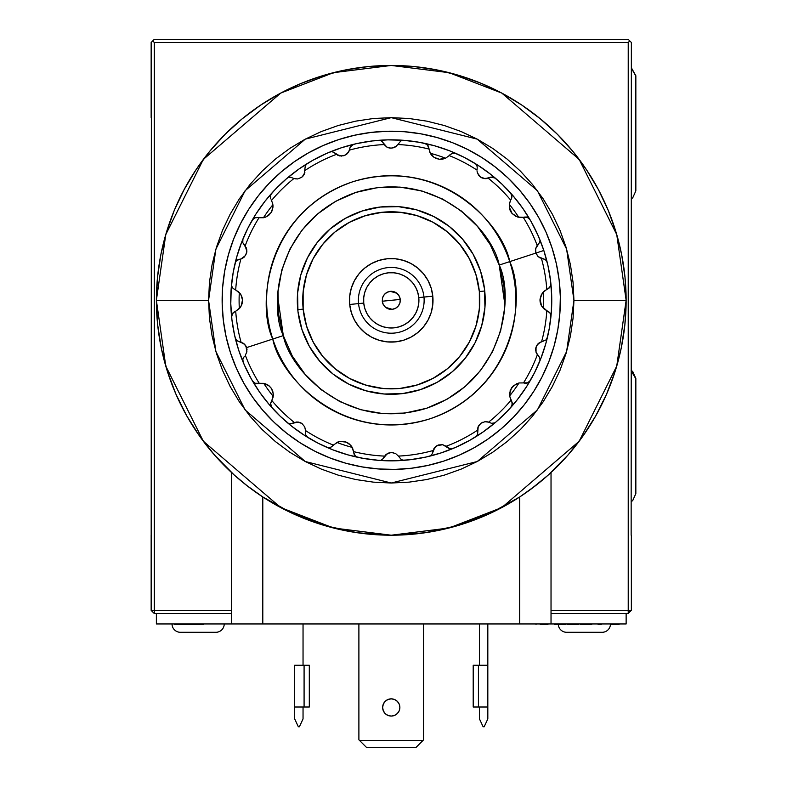 <?xml version="1.0" encoding="UTF-8"?>
<svg xmlns="http://www.w3.org/2000/svg" width="787" height="787" viewBox="0 0 787 787"><rect width="100%" height="100%" fill="white"/><g stroke="black" fill="none" stroke-linecap="round" stroke-linejoin="round"><path stroke-width="1.18" d="M631.361 535.209L631.361 610.378L628.223 610.378L628.223 613.506L551.028 613.506L628.223 613.506L631.361 610.378L631.361 535.209M151.153 535.209L151.153 610.378L154.282 613.506L231.486 613.506L154.282 613.506L154.282 610.378L231.486 610.378L151.153 610.378L151.36 117.647L151.36 535.209M551.028 610.378L628.223 610.378L628.223 42.478L154.282 42.478L154.282 610.378L154.282 42.478L628.223 42.478L629.787 40.914L628.223 39.35L154.282 39.35L152.717 40.914L154.282 42.478L152.717 40.914L154.282 39.35L628.223 39.35L631.361 42.478L631.144 535.209L631.361 42.478L629.787 40.914L628.223 42.478L628.223 610.378L629.787 611.942L628.223 610.378L551.028 610.378M631.144 527.683L631.144 535.209M151.153 117.647L151.153 42.478L152.717 40.914L151.153 42.478L151.153 117.647M635.847 378.636L631.144 370.785L635.847 378.813L635.847 493.616L632.718 500.562L631.144 501.693M635.847 75.906L631.361 68.164L635.847 76.073L635.847 190.877L632.718 197.832L631.144 198.954M399.885 297.634L398.32 294.692M398.153 294.486L397.071 293.413M396.914 293.276L390.303 291.338M386.938 292.39L385.6 293.276M385.414 293.433L384.4 294.436M302.828 296.05L303.674 287.403M305.366 278.883L307.884 270.561M320.112 247.639L325.621 240.92M345.69 224.423L353.343 220.33M361.371 216.996L369.683 214.467M395.536 211.91L404.184 212.746M412.703 214.438L421.025 216.956M443.947 229.184L450.666 234.693M467.153 254.762L471.256 262.425M474.591 270.453L477.119 278.755M479.677 304.608L478.84 313.256M477.148 321.785L474.63 330.097M462.402 353.019L456.893 359.738M436.824 376.235L429.161 380.337M421.134 383.663L412.831 386.191M386.968 388.758L378.331 387.912M369.801 386.22L361.489 383.702M338.567 371.474L331.848 365.965M315.351 345.896L311.249 338.233M307.924 330.215L305.395 321.903M349.546 298.312L349.546 302.405M349.959 306.487L350.756 310.501M351.946 314.426L353.52 318.204M355.458 321.824L357.731 325.228M360.338 328.395L363.23 331.288M366.408 333.895L369.811 336.157M373.432 338.095L377.209 339.65M381.144 340.84L385.148 341.637M389.24 342.04L393.323 342.04M397.415 341.627L401.429 340.83M405.354 339.63L409.132 338.066M412.752 336.128L416.146 333.855M419.323 331.248L420.77 329.871M420.779 329.861L422.216 328.356M424.813 325.179L427.085 321.775M429.023 318.155L430.578 314.377M431.768 310.442L432.565 306.438M432.968 302.346L432.958 298.253M432.555 294.171L431.758 290.157M430.558 286.232L428.994 282.454M427.056 278.834L424.783 275.44M422.176 272.263L419.284 269.37M416.107 266.773L412.703 264.501M409.073 262.563L405.305 261.009M401.37 259.818L397.356 259.021M393.274 258.618L389.181 258.628M385.099 259.031L381.085 259.828M377.16 261.028L373.382 262.592M369.762 264.53L366.358 266.803M363.191 269.41L361.745 270.787M361.725 270.807L360.298 272.302M357.692 275.48L355.429 278.883M353.491 282.503L351.927 286.281M350.746 290.216L349.949 294.23M363.624 298.981L363.889 296.286M364.42 293.62L365.198 291.033M369.024 283.861L370.746 281.766M377.022 276.611L379.413 275.332M381.921 274.289L384.518 273.502M392.595 272.695L395.3 272.961M397.966 273.492L400.553 274.279M407.725 278.106L409.82 279.818M414.975 286.094L416.254 288.485M417.297 290.993L418.084 293.59M418.891 301.677L418.625 304.372M418.094 307.038L417.307 309.635M413.48 316.797L411.768 318.892M405.492 324.047L403.101 325.326M400.593 326.369L397.996 327.156M389.909 327.963L387.214 327.697M384.548 327.166L381.951 326.379M374.789 322.562L372.694 320.84M367.539 314.564L366.26 312.173M365.217 309.665L364.43 307.068M382.315 301.667L382.482 302.523M382.748 303.388L383.082 304.195M384.568 306.409L385.187 307.028M385.876 307.599L386.604 308.081M387.401 308.504L388.207 308.838M389.073 309.104L389.929 309.271M390.824 309.36L391.7 309.36M392.595 309.271L393.451 309.104M394.317 308.838L395.123 308.504M395.91 308.081L396.638 307.589M397.337 307.019L397.956 306.399M398.527 305.71L399.009 304.982M399.432 304.185L399.766 303.379M400.032 302.513L400.199 301.657M400.199 298.991L400.022 298.135M399.766 297.27L399.432 296.463M398.999 295.676L398.517 294.948M397.947 294.249L397.327 293.63M396.628 293.059L395.9 292.577M395.113 292.154L394.297 291.82M393.441 291.554L392.585 291.387M391.69 291.298L390.814 291.298M389.919 291.387L389.063 291.564M388.198 291.82L387.391 292.154M386.594 292.577L385.866 293.069M385.177 293.64L384.558 294.259M383.987 294.958L383.505 295.686M383.082 296.473L382.748 297.289M382.482 298.145L382.315 299.001M382.63 303.034L384.184 305.966M384.351 306.173L385.433 307.245M385.6 307.383L392.211 309.321M395.576 308.278L396.914 307.383M397.091 307.235L398.114 306.222M399.216 710.759L397.346 713.553L399.216 710.759L399.865 707.464A8.608 8.608 0 0 1 391.257 716.072A8.608 8.608 0 0 1 382.639 707.464L383.299 704.158L382.639 707.464L383.299 704.158L385.168 701.365L383.299 704.158L382.639 707.464A8.608 8.608 0 0 1 391.257 698.846A8.608 8.608 0 0 1 399.865 707.464L399.216 704.158L399.865 707.464A8.608 8.608 0 0 0 399.216 704.168L397.346 701.365L394.553 699.505L397.346 701.365L399.216 704.158A8.608 8.608 0 0 0 394.553 699.505L391.257 698.846L394.553 699.505A8.608 8.608 0 0 0 391.257 698.846L387.961 699.505L391.257 698.846A8.608 8.608 0 0 0 387.961 699.505L385.168 701.365L387.961 699.505A8.608 8.608 0 0 0 382.639 707.454L383.299 710.759L385.168 713.553L383.299 710.759L385.168 713.553L387.961 715.413L391.257 716.072L394.553 715.413L397.346 713.553L394.553 715.413L391.257 716.072M504.762 303.821L499.204 265.062C513.862 295.214 505.943 380.701 426.524 408.276C346.152 432.909 289.282 368.591 283.31 335.606L246.626 347.588L246.892 351.75L245.328 355.242A155.915 155.915 0 0 0 259.287 383.367L265.249 383.731L268.347 385.296L271.043 387.952L272.755 391.336L273.305 394.769L271.84 400.573A155.915 155.915 0 0 0 294.338 422.462L297.978 422.029L302.011 423.554L304.746 426.898L305.484 430.528A155.915 155.915 0 0 0 333.295 445.078L338.341 441.871L341.765 441.32L345.503 441.881L348.877 443.612L351.346 446.062L353.57 451.62A155.915 155.915 0 0 0 384.636 456.106L387.332 453.607L391.483 452.486L395.664 453.578L398.389 456.086A155.915 155.915 0 0 0 433.096 450.528L436.332 446.042M277.742 296.837L283.31 335.606L278.5 313.865L278.027 291.603L281.903 269.685L289.98 248.938L301.952 230.168L317.358 214.094L335.596 201.334L355.98 192.382L377.721 187.572L399.973 187.099L421.901 190.975L442.648 199.062L461.418 211.034L477.493 226.43L490.222 244.629M297.348 297.447L297.437 295.273M298.381 286.104L300.231 277.073M302.946 268.259L306.517 259.759M310.895 251.653L316.059 244.009M321.942 236.907L328.494 230.414M335.646 224.6L343.339 219.514M351.484 215.205L360.023 211.723M368.857 209.086L377.908 207.325M387.086 206.469L396.304 206.509M405.482 207.463L414.513 209.303M423.327 212.018L431.827 215.589M439.933 219.976L447.577 225.131M454.679 231.014L461.162 237.566M466.986 244.718L472.072 252.411M476.381 260.556L479.863 269.095M482.5 277.929L484.251 286.98M485.117 296.158L485.077 305.386M484.123 314.554L482.283 323.585M479.568 332.399L475.997 340.899M471.61 349.015L466.455 356.649M460.572 363.751L454.02 370.244M446.868 376.058L439.176 381.144M431.03 385.453L422.491 388.935M413.657 391.572L404.607 393.333M395.428 394.189L386.201 394.149M377.032 393.205L368.001 391.355M359.187 388.64L350.687 385.069M342.571 380.692L334.937 375.527M327.835 369.644L321.342 363.092M315.528 355.94L310.442 348.248M306.133 340.102L302.651 331.563M300.014 322.729L298.253 313.679M297.397 304.5L297.348 297.466M446.888 399.334L426.524 408.276L404.793 413.086L382.531 413.559L360.613 409.683L339.866 401.606L321.096 389.634L305.022 374.228L292.292 356.029M540.059 299.021A11.746 11.746 0 0 0 541.535 305.848L540.059 299.021L541.338 294.643L543.787 291.436L546.788 289.419A155.915 155.915 0 0 0 541.456 258.49L544.515 259.267L538.229 256.68L535.878 253.07L543.817 250.482A160.499 160.499 0 0 1 252.588 381.154L254.899 383.259L263.832 383.367L269.42 386.151L271.456 388.562L273.227 393.52L273.059 397.287L271.84 400.573A155.915 155.915 0 0 0 294.338 422.462L291.397 423.632L297.978 422.029L302.011 423.554L304.746 426.898L305.484 430.528A155.915 155.915 0 0 0 333.295 445.078L331.288 446.967L336.974 442.402L340.171 441.448L346.191 442.127L350.54 445.098L352.625 448.246L353.57 451.62A155.915 155.915 0 0 0 384.636 456.106L382.944 458.782L387.332 453.607L391.483 452.486L395.664 453.578L398.389 456.086A155.915 155.915 0 0 0 433.096 450.528L432.319 453.587L434.886 447.321L438.497 444.96L442.678 444.694L446.17 446.259A155.915 155.915 0 0 0 477.463 430.243L478.191 426.613L480.916 423.258L484.93 421.714L488.579 422.147A155.915 155.915 0 0 0 511.009 400.18L509.612 395.94A152.147 152.147 0 0 0 519.036 382.925L519.007 382.935A152.147 152.147 0 0 1 509.612 395.94A11.746 11.746 0 0 1 509.592 393.126L509.769 396.894L510.173 390.578L513.38 385.748L518.958 382.944L523.493 382.925A155.915 155.915 0 0 0 537.364 354.76L539.38 357.2L536.045 352.271L536.026 347.156L537.777 344.086L541.594 341.676A155.915 155.915 0 0 0 546.827 310.717L541.712 306.153L540.59 303.713L540.059 299.021L542.459 292.882L546.788 289.419A155.915 155.915 0 0 0 541.456 258.49L538.121 256.592L535.878 253.07L499.204 265.062L504.014 286.793L504.487 309.055L500.611 330.973L492.524 351.72L480.582 370.461L465.156 386.565L446.908 399.324M509.592 393.126L511.343 388.158L513.38 385.748L518.958 382.944L523.493 382.925A155.915 155.915 0 0 0 537.364 354.76L536.045 352.271L535.662 348.946L536.754 345.493L538.987 342.984L545.962 339.964L547.418 337.407A160.499 160.499 0 0 0 550.949 316.453L550.949 316.453A160.499 160.499 0 0 0 539.479 238.766M242.524 240.802L242.917 239.032L242.78 242.642L244.196 244.855L242.78 242.642L242.917 239.032L242.78 242.642L245.15 245.898L246.872 251.368L245.495 255.588L240.92 258.982A155.915 155.915 0 0 0 235.687 289.941L233.09 288.445L238.618 291.869L240.97 294.81L242.475 299.867L241.284 305.809L239.386 308.553L235.716 311.239A155.915 155.915 0 0 0 241.058 342.168L236.848 340.623L244.265 343.968L246.626 347.588L247.029 349.723L246.626 347.588L272.784 339.04A124.641 124.641 0 0 1 352.546 181.856A124.641 124.641 0 0 1 509.73 261.618A124.641 124.641 0 0 1 429.968 418.802A124.641 124.641 0 0 1 272.784 339.04C279.346 375.251 341.755 445.835 429.968 418.802C517.128 388.532 525.814 294.722 509.73 261.618C503.168 225.407 440.759 154.823 352.546 181.856C265.386 212.126 256.7 305.946 272.784 339.04L283.31 335.606C268.652 305.445 276.562 219.957 355.98 192.382C436.362 167.749 493.223 232.067 499.204 265.062L535.878 253.07L537.855 256.326L539.744 257.772L537.855 256.326L535.878 253.07L535.652 248.751L539.193 242.976L537.177 245.416A155.915 155.915 0 0 0 523.227 217.291L519.607 217.438L515.741 216.307L512.121 213.523L509.789 209.421A11.746 11.746 0 0 0 512.121 213.523L509.287 207.138A11.746 11.746 0 0 0 509.789 209.421L509.297 204.335A152.147 152.147 0 0 1 518.761 217.31M243.124 362.118A160.499 160.499 0 0 1 238.687 350.185A160.499 160.499 0 0 0 252.588 381.154A160.499 160.499 0 0 1 243.124 362.118L242.849 358.99L244.383 356.295L242.849 358.99L243.124 362.118A160.499 160.499 0 0 0 378.793 460.346L378.793 460.346A160.499 160.499 0 0 0 404.006 460.326M430.145 455.86L428.856 456.371A160.499 160.499 0 0 1 404.243 460.306L401.37 459.706L398.389 456.086L401.37 459.706L404.243 460.306A160.499 160.499 0 0 0 510.97 407.243A160.499 160.499 0 0 0 510.97 407.233A160.499 160.499 0 0 0 539.587 361.627L539.587 361.627A160.499 160.499 0 0 0 547.418 337.407L545.962 339.964L541.594 341.676A155.915 155.915 0 0 0 546.827 310.717L543.896 308.789L541.535 305.848M552.002 247.807A169.116 169.116 0 0 1 443.779 461.084A169.116 169.116 0 0 1 230.502 352.851A169.116 169.116 0 0 1 338.725 139.574A169.116 169.116 0 0 1 552.002 247.807L546.08 232.303L538.672 217.448L529.838 203.4L519.666 190.287L508.264 178.226L495.731 167.346L482.195 157.744L467.783 149.52L452.633 142.742L436.893 137.489L420.711 133.8L404.243 131.714L387.657 131.252L371.1 132.423L354.74 135.207L338.725 139.574L323.231 145.497L308.376 152.914L294.328 161.748L281.215 171.92L269.154 183.322L258.274 195.855L248.672 209.391L240.448 223.803L233.67 238.953L228.417 254.693L224.728 270.876L222.642 287.344L222.18 303.93L223.351 320.486L226.135 336.846L230.502 352.851L236.425 368.355L243.842 383.21L252.676 397.258L262.838 410.371L274.25 422.432L286.773 433.312L300.319 442.914L314.731 451.138L329.881 457.916L345.621 463.169L361.804 466.858L378.272 468.944L394.858 469.406L411.414 468.235L427.774 465.451L443.779 461.084L459.283 455.161L474.138 447.744L488.186 438.91L501.299 428.748L513.36 417.336L524.24 404.803L533.842 391.267L542.066 376.855L548.844 361.705L554.097 345.965L557.786 329.783L559.872 313.315L560.334 296.729L559.163 280.172L556.379 263.812L552.002 247.807M270.659 403.121L271.84 400.573L270.59 403.593L271.407 401.301L270.62 403.308L270.817 405.767L270.59 403.593L271.899 407.636A160.499 160.499 0 0 0 287.117 422.462L288.357 423.249L287.117 422.462M270.807 194.487L271.545 193.425L270.285 196.042L270.472 198.521L270.807 194.487M231.801 286.35L231.565 284.205L231.801 286.35L233.09 288.445L231.791 286.32M232.932 312.951L234.949 311.563L232.549 313.433L231.624 316.984A160.499 160.499 0 0 0 235.215 337.928L236.848 340.623L235.215 337.928A160.499 160.499 0 0 0 238.687 350.185L234.536 334.987L231.899 319.463L230.788 303.743L231.23 288.003L233.208 272.381L236.71 257.024L241.698 242.081L248.121 227.699L255.932 214.025L265.042 201.177L275.371 189.283L286.812 178.452L299.267 168.802L312.596 160.42L326.694 153.386L341.401 147.769L356.6 143.618L372.123 140.971L387.834 139.86L403.583 140.302L419.205 142.28L434.562 145.782L449.505 150.77L463.887 157.203L477.561 165.004L490.409 174.124L502.303 184.443L513.134 195.894L522.784 208.339L531.166 221.668L538.2 235.766L543.817 250.482L535.878 253.07L535.652 248.751L537.177 245.416A155.915 155.915 0 0 0 523.227 217.291L517.689 217.055L512.121 213.523M305.484 434.552L305.326 431.935L305.484 434.552L307.737 437.385L305.484 434.552L307.737 437.385L305.484 434.552L305.484 430.528L305.336 433.962M357.76 457.296L355.203 455.929L353.894 453.814L355.203 455.929L357.76 457.296L355.449 456.155L353.638 452.456L354.327 454.807L356.57 456.893M511.078 407.125L511.973 405.561L512.071 402.236L511.973 405.561L510.97 407.243L512.258 404.38L512.18 402.659L509.612 395.94M428.177 145.861L430.322 153.278A11.746 11.746 0 0 0 431.965 155.56L429.889 152.422L433.942 157.272L431.965 155.56M436.313 158.531L433.942 157.272L439.382 159.279L436.313 158.531M442.343 159.22L439.382 159.279L445.54 158.256L442.343 159.22M449.21 155.59L445.54 158.256L449.21 155.59A155.915 155.915 0 0 1 477.03 170.13L477.227 166.972L477.03 170.13A155.915 155.915 0 0 0 449.21 155.59L449.761 154.95L449.21 155.59M483.887 178.541L488.511 178.069M480.493 177.095L483.503 178.462M511.924 197.065L511.107 199.367L511.953 196.445L510.615 193.022A160.499 160.499 0 0 0 495.397 178.196L492.711 176.996L485.294 178.679L482.008 177.97L479.096 175.826L477.443 172.914L480.375 177.006M511.629 194.704L511.953 196.445L511.107 199.367L511.914 195.874L510.615 193.022A160.499 160.499 0 0 1 539.39 238.54L539.754 239.956L539.39 238.54A160.499 160.499 0 0 0 529.926 219.514L527.605 217.399L523.227 217.291L527.083 217.192L529.926 219.514A160.499 160.499 0 0 0 510.615 193.022L511.491 194.369M549.621 312.419L547.604 311.052L550.31 313.383L550.949 316.453L550.005 312.901L546.827 310.717L550.005 312.901L550.959 316.295M535.485 250.935L535.878 253.07M536.527 246.42L535.622 248.908L536.527 246.42M511.953 196.445L511.924 195.933M539.705 241.461L539.193 242.976L539.705 241.461M546.749 261.363L545.834 260.182L546.749 261.363M544.515 259.267L545.834 260.182L544.515 259.267M550.723 285.632L550.89 283.674L550.723 285.632L548.854 288.376L550.811 285.278M550.91 283.832L550.89 283.674A160.499 160.499 0 0 0 547.29 262.73M543.178 292.046A152.147 152.147 0 0 1 543.207 308.111M548.854 288.376L547.565 289.095L550.27 286.743L550.89 283.674M546.788 289.419L547.565 289.095L546.788 289.419M529.926 219.514L527.083 217.192L524.044 217.104L526.483 217.025M509.297 204.335L510.674 200.085A155.915 155.915 0 0 0 488.176 178.196A155.915 155.915 0 0 1 510.674 200.085L509.455 203.38L509.287 207.138M474.777 163.273A160.499 160.499 0 0 0 455.939 153.435A160.499 160.499 0 0 1 474.777 163.273L475.909 164.208L474.777 163.273A160.499 160.499 0 0 1 495.397 178.196L491.108 177.026L485.294 178.679L480.444 177.055L483.985 178.56L486.366 178.619M476.755 165.447L477.227 166.972L476.755 165.447M478.899 175.599L480.483 177.085L477.443 172.914L478.899 175.599M477.089 171.33L477.443 172.914L477.089 171.33M510.615 193.022A160.499 160.499 0 0 0 474.984 163.401M426.554 144.119L427.843 145.339L428.876 148.202L427.843 145.339L424.744 143.362A160.499 160.499 0 0 1 455.939 153.435L452.269 153.239L449.761 154.95L452.83 153.091L455.939 153.435L452.83 153.091L449.761 154.95L452.269 153.239L455.939 153.435A160.499 160.499 0 0 0 424.744 143.362L426.249 143.932M424.901 143.391L424.744 143.362A160.499 160.499 0 0 0 403.711 140.312L400.839 140.912L397.878 144.552A155.915 155.915 0 0 1 428.945 149.038L427.479 144.906L424.744 143.362A160.499 160.499 0 0 0 378.508 140.332M429.436 151.252L430.322 153.278A152.147 152.147 0 0 1 445.619 158.217M452.771 153.101L452.269 153.239M402.324 140.391L403.711 140.312L400.839 140.912L397.878 144.552A155.915 155.915 0 0 1 428.945 149.038L428.876 148.202M394.7 147.307L396.658 145.959L392.703 148.005L394.7 147.307M388.847 147.897L391.001 148.182L388.847 147.897M343.998 155.708L347.52 153.455L348.995 151.252L350.195 147.071L349.408 150.13A155.915 155.915 0 0 1 384.125 144.582L386.85 147.08L391.031 148.182L395.182 147.051L397.878 144.552L395.182 147.051L391.031 148.182L386.85 147.08L382.423 141.906L384.125 144.582A155.915 155.915 0 0 0 349.408 150.13L347.608 153.357L343.988 155.708L339.679 155.934L333.895 152.393L336.334 154.409A155.915 155.915 0 0 0 305.051 170.415A155.915 155.915 0 0 1 336.334 154.409L341.597 156.111M381.144 140.952L382.423 141.906L381.144 140.952M352.36 144.798L353.658 144.296A160.499 160.499 0 0 1 378.262 140.352L379.728 140.44L378.262 140.352A160.499 160.499 0 0 1 403.711 140.312L403.711 140.312M435.26 446.927L433.814 448.816L436.952 445.649L435.26 446.927M438.516 444.96L436.952 445.649L442.806 444.714L448.61 448.265L453.046 448.462A160.499 160.499 0 0 0 495.8 422.117L494.561 422.904L495.8 422.117M535.721 350.894L535.672 348.848M540.472 342.099L536.97 345.139L535.681 348.779M539.961 360.21L539.902 358.705L539.961 360.21M539.38 357.2L539.902 358.705L539.38 357.2M516.921 383.544L511.747 387.568L509.543 393.736M525.785 383.299L527.349 383.023L523.493 382.925L527.89 382.797L530.192 380.692L527.89 382.797L524.319 383.112L526.159 383.269M527.349 383.023L530.192 380.692L527.841 382.826M512.268 404.311L512.298 403.82M453.046 448.462L450.125 448.787L446.17 446.259A155.915 155.915 0 0 0 477.463 430.243L477.67 433.401L478.191 426.613L480.916 423.258L484.93 421.714L488.579 422.147A155.915 155.915 0 0 0 511.009 400.18L512.268 403.2M488.579 422.147L491.521 423.298L494.561 422.904L491.521 423.298L488.579 422.147M478.407 426.151L477.62 428.403L479.617 424.419L478.407 426.151M480.896 423.278L482.805 422.235L480.896 423.278M487.419 421.832L484.772 421.734L487.419 421.832M476.361 436.175L477.197 434.936L476.361 436.175M477.67 433.401L477.197 434.936L477.67 433.401M430.214 455.83L431.404 454.906L430.214 455.83M432.319 453.587L431.404 454.906L432.319 453.587M387.804 453.351L385.846 454.699L389.811 452.663L387.804 453.351M391.513 452.486L393.667 452.761L391.513 452.486M380.18 460.267L378.793 460.346M381.665 459.746L382.944 458.782L381.665 459.746M353.57 451.62L353.638 452.456L353.57 451.62M337.928 442.009L336.895 442.442A152.147 152.147 0 0 0 352.192 447.38L351.592 446.416M351.218 445.895L349.054 443.73M348.1 443.081L347.421 442.688M343.496 441.418L342.748 441.35M341.558 441.32L338.548 441.812M352.192 447.38A152.147 152.147 0 0 1 336.895 442.442M328.081 447.626L329.674 447.567L328.081 447.626M331.288 446.967L329.674 447.567L331.288 446.967M329.733 447.557L330.235 447.429M298.519 422.098L296.138 422.039L300.545 422.717L298.519 422.098M302.031 423.573L300.545 422.717L302.031 423.573M289.803 423.662L291.397 423.632L289.803 423.662M264.835 383.603L263.743 383.348A152.147 152.147 0 0 0 273.217 396.333L273.305 395.202M273.305 394.562L272.823 391.542M272.44 390.45L272.115 389.732M269.685 386.407L269.124 385.896M268.18 385.187L265.455 383.81M273.217 396.333A152.147 152.147 0 0 1 263.743 383.348M271.899 407.636L270.6 404.793M252.588 381.154L255.431 383.466L258.47 383.554L255.431 383.466L252.666 381.282M244.659 344.342L242.77 342.896L245.938 346.024L244.659 344.342M244.196 244.855L246.695 249.263L246.469 253.581L244.118 257.192L240.92 258.982A155.915 155.915 0 0 0 235.687 289.941L240.301 293.758L241.884 296.847L242.494 300.575L241.884 304.333L240.31 307.422L235.716 311.239A155.915 155.915 0 0 0 241.058 342.168L244.265 343.968L246.626 347.588L245.938 346.024L246.862 351.887L245.328 355.242A155.915 155.915 0 0 0 259.287 383.367L256.031 383.633M240.045 293.413L239.307 292.548A152.147 152.147 0 0 0 239.327 308.622L240.055 307.766M240.438 307.245L241.825 304.52M242.16 303.388L242.317 302.651M242.317 298.519L242.15 297.752M241.816 296.65L240.419 293.925M231.604 316.827L231.703 315.38M231.781 315.036L232.283 313.846M232.549 313.433L233.365 312.518M239.327 308.622A152.147 152.147 0 0 1 239.307 292.548M233.66 312.282L234.949 311.563L232.244 313.915L231.624 316.984A160.499 160.499 0 0 1 231.565 284.205A160.499 160.499 0 0 0 238.687 350.185A160.499 160.499 0 0 1 231.624 316.984M237.861 259.779L239.543 259.277L236.553 260.704L237.861 259.779M235.628 261.884L236.553 260.704L235.628 261.884M246.784 249.764L246.105 247.482L246.833 251.879L246.784 249.764M246.469 253.552L246.833 251.879L246.469 253.552M242.042 258.559L244.236 257.074L242.042 258.559M252.391 219.848L254.624 217.861L258.195 217.546L255.155 217.645L252.322 219.966A160.499 160.499 0 0 0 231.565 284.205L231.565 285.288M242.78 242.642L242.524 240.911M272.991 205.85L272.902 204.718A152.147 152.147 0 0 0 263.478 217.733L264.56 217.468M265.18 217.271L267.895 215.884M268.839 215.166L269.4 214.664M271.82 211.319L272.145 210.601M272.518 209.519L272.991 206.489M255.155 217.645L258.195 217.546L254.624 217.861L252.322 219.966A160.499 160.499 0 0 1 286.714 178.541L287.944 177.754L286.714 178.541A160.499 160.499 0 0 1 329.468 152.196L330.884 151.832L329.468 152.196A160.499 160.499 0 0 1 353.658 144.296L350.195 147.071L353.658 144.296A160.499 160.499 0 0 0 307.284 163.548L305.307 165.723L304.894 169.008L305.307 165.723L307.284 163.548A160.499 160.499 0 0 0 252.322 219.966L254.673 217.832M271.072 199.76L271.505 200.478A155.915 155.915 0 0 1 293.935 178.521L290.993 177.36L293.935 178.521A155.915 155.915 0 0 0 271.505 200.478L272.735 203.764L272.922 207.532L271.161 212.5L266.704 216.602L263.556 217.724L259.012 217.733A155.915 155.915 0 0 0 245.15 245.898A155.915 155.915 0 0 1 259.012 217.733L264.973 217.34L268.062 215.766L270.748 213.11L272.459 209.716L272.991 206.283L272.597 203.174L271.072 199.76M263.478 217.733A152.147 152.147 0 0 1 272.902 204.718M332.38 151.871L333.895 152.393L332.38 151.871M347.244 153.731L348.69 151.842L345.562 155.009L347.244 153.731M337.348 155.059L339.836 155.964L337.348 155.059M289.39 177.331L290.993 177.36L289.39 177.331M304.097 174.507L304.894 172.264L302.887 176.239L304.097 174.507M301.618 177.39L302.887 176.239L301.618 177.39M295.095 178.836L297.742 178.924L295.095 178.836M304.894 169.008L304.323 174.045L301.598 177.4L297.575 178.944L293.935 178.521L297.575 178.944L301.598 177.4L304.323 174.045L304.894 169.008M270.817 194.458L270.472 198.521M240.92 258.982L239.543 259.277L240.92 258.982M235.716 311.239L234.949 311.563L235.716 311.239M240.92 294.712A11.746 11.746 0 0 0 240.547 294.122M539.39 238.54A160.499 160.499 0 0 1 543.817 250.482L547.968 265.672L550.615 281.205L551.726 296.915L551.284 312.655L549.306 328.287L545.804 343.644L540.817 358.577L534.383 372.959L526.582 386.643L517.462 399.491L507.143 411.385L495.692 422.206L483.248 431.856L469.918 440.238L455.821 447.272L441.104 452.899L425.915 457.05L410.381 459.687L394.671 460.798L378.931 460.356L363.299 458.378L347.943 454.876L333.009 449.889L318.627 443.465L304.943 435.654L292.095 426.544L280.202 416.215L269.38 404.774L259.73 392.32L251.348 378.99L244.314 364.893L238.687 350.185M231.565 284.205A160.499 160.499 0 0 1 252.322 219.966M378.262 140.352A160.499 160.499 0 0 0 353.658 144.296A160.499 160.499 0 0 1 378.262 140.352M292.262 355.98L283.31 335.606M490.252 244.678L499.204 265.062M301.952 329.507L309.36 346.369L319.916 361.469L333.216 374.209L348.739 384.115L365.906 390.795L384.036 394.002L402.452 393.618L420.435 389.634L437.297 382.226L452.387 371.671L465.137 358.37L475.043 342.847L481.723 325.68L484.93 307.55L484.536 289.134L480.562 271.151L473.154 254.29L462.599 239.199L449.298 226.449L433.775 216.543L416.608 209.863L398.468 206.656L380.062 207.05L362.079 211.024L345.208 218.432L330.117 228.987L317.377 242.288L307.471 257.811L300.791 274.978L297.584 293.118L297.968 311.524L301.952 329.507M537.669 344.214L536.045 347.097M535.996 347.244L535.721 348.493M541.928 341.578L537.924 343.929M375.596 534.688L376.786 534.767M385.246 535.13L380.18 534.953M247.994 486.464L234.398 475.161L246.39 485.215L262.799 496.971L292.489 513.439L324.244 525.45L357.396 532.76L391.247 535.209L425.118 532.76L458.27 525.45L490.016 513.439L519.705 496.971L536.104 485.235L548.086 475.181L530.93 489.17M402.324 534.953L403.633 534.885M406.918 534.688L405.718 534.767L406.918 534.688M234.398 475.161L214.654 455.191L199.691 436.244L186.745 415.851L175.973 394.248L167.464 371.651L161.325 348.297L157.616 324.441L156.377 300.329L208.565 300.329L215.874 249.174L245.111 190.72L305.287 139.132L391.257 117.647L477.227 139.132L537.403 190.72L566.63 249.174L573.939 300.329L573.064 282.425L570.427 264.688L566.079 247.295L560.039 230.424L552.366 214.212L543.158 198.836L532.474 184.433L520.433 171.153L507.153 159.112L492.751 148.428L477.375 139.21L461.162 131.547L444.291 125.507L426.898 121.159L409.161 118.522L391.257 117.647L373.353 118.522L355.616 121.159L338.223 125.507L321.342 131.547L305.14 139.21L289.764 148.428L275.361 159.112L262.081 171.153L250.04 184.433L239.356 198.836L230.138 214.212L222.475 230.424L216.435 247.295L212.077 264.688L209.45 282.425L208.565 300.329L209.45 318.233L212.077 335.97L216.435 353.363L222.475 370.244L230.138 386.447L239.356 401.823L250.04 416.225L262.081 429.505L275.361 441.546L289.764 452.23L305.14 461.448L321.342 469.111L338.223 475.151L355.616 479.509L373.353 482.136L391.257 483.011L409.161 482.136L426.898 479.509L444.291 475.151L461.162 469.111L477.375 461.448L492.751 452.23L507.153 441.546L520.433 429.505L532.474 416.225L543.158 401.823L552.366 386.447L560.039 370.244L566.079 353.363L570.427 335.97L573.064 318.233L573.939 300.329L626.137 300.329A234.88 234.88 0 0 1 391.257 535.209A234.88 234.88 0 0 1 156.377 300.329L165.772 366.093L203.351 441.261L280.723 507.576L333.442 527.988L391.257 535.209L449.072 527.988L501.791 507.576L579.163 441.261L616.742 366.093L626.137 300.329L573.939 300.329L566.63 351.484L537.403 409.938L477.227 461.526L391.257 483.011L305.287 461.526L245.111 409.938L215.874 351.484L208.565 300.329L156.377 300.329L157.508 277.309L160.882 254.506L166.49 232.145L174.252 210.444L184.109 189.608L195.963 169.835L209.686 151.32L225.171 134.243L242.248 118.768L260.763 105.035L280.536 93.181L301.372 83.324L323.073 75.562L345.434 69.964L368.237 66.58L391.257 65.449L414.277 66.58L437.08 69.964L459.441 75.562L481.142 83.324L501.978 93.181L521.751 105.035L540.266 118.768L557.344 134.243L572.818 151.32L586.551 169.835L598.405 189.608L608.262 210.444L616.024 232.145L621.622 254.506L625.006 277.309L626.137 300.329L624.898 324.441L621.189 348.297L615.05 371.651L606.541 394.248L595.759 415.851L582.823 436.244L567.86 455.191L548.086 475.181M358.892 623.943L358.892 739.819L359.452 740.37L423.062 740.37L415.792 747.65L366.722 747.65L359.452 740.37L366.722 747.65L415.792 747.65L423.613 739.819L423.613 623.943L423.613 739.819L423.062 740.37L359.452 740.37L358.892 739.819L358.892 623.943M399.865 707.464L399.216 704.158L399.865 707.464A8.608 8.608 0 0 1 391.257 716.072A8.608 8.608 0 0 1 382.639 707.464M394.553 699.505L391.257 698.846L387.961 699.505L391.257 698.846L394.553 699.505L397.346 701.365M385.168 713.553L387.961 715.413M397.346 713.553L394.553 715.413M383.299 704.158L385.168 701.365M519.705 496.971L519.705 623.943L551.028 623.943L551.028 472.505L551.028 623.943L262.799 623.943L262.799 496.971L262.799 623.943L231.486 623.943L519.705 623.943L519.705 496.971M528.225 491.137L525.45 493.105M231.486 472.505L231.486 623.943L156.377 623.943L156.377 613.506L156.377 623.943L231.486 623.943L231.486 472.505M254.27 491.127L251.545 489.14M626.137 300.329L616.742 234.565L579.163 159.397L501.791 93.082L449.072 72.679L391.257 65.449L333.442 72.679L280.723 93.082L203.351 159.397L165.772 234.565L156.377 300.329A234.88 234.88 0 0 1 391.257 65.449A234.88 234.88 0 0 1 626.137 300.329M487.822 623.943L487.822 665.251L478.427 665.251L478.427 707.011L473.203 707.011L473.203 665.251L478.427 665.251L478.427 707.011L487.822 707.011L487.822 623.943M479.47 665.251L479.47 623.943L479.47 665.251M483.12 726.775L484.162 726.775L483.12 726.775L479.47 718.934L483.12 726.775M487.822 665.251L487.822 718.934L487.822 707.011L473.203 707.011L473.203 665.251M487.822 718.934L484.162 726.775L487.822 718.934M479.47 718.934L479.47 707.011L479.47 718.934M303.044 623.943L303.044 665.251L303.044 623.943M294.692 665.251L294.692 707.011L304.087 707.011L304.087 665.251L294.692 665.251L294.692 707.011L304.087 707.011L304.087 665.251L309.311 665.251L309.311 707.011L309.311 665.251M298.342 726.775L299.394 726.775L298.342 726.775L294.692 718.934L298.342 726.775M309.311 707.011L304.087 707.011L309.311 707.011M303.044 707.011L303.044 718.934L299.394 726.775L303.044 718.934L303.044 707.011M294.692 718.934L294.692 707.011L294.692 718.934M391.257 300.329L382.256 301.224L400.249 299.434L391.257 300.329L400.249 299.434L399.914 302.946L398.252 306.054L395.527 308.297L392.152 309.33L388.64 308.986L385.532 307.323L383.289 304.599L382.256 301.224L382.6 297.722L384.263 294.604L386.988 292.361L390.352 291.338L393.864 291.672L396.982 293.335L399.225 296.06L400.249 299.434L382.256 301.224L391.257 300.329M423.977 297.063L418.782 297.584A27.663 27.663 0 0 1 394.002 327.854A27.663 27.663 0 0 1 363.732 303.084L358.538 303.595A32.887 32.887 0 0 1 387.991 267.61A32.887 32.887 0 0 1 423.977 297.063A32.887 32.887 0 0 0 387.991 267.61A32.887 32.887 0 0 0 358.538 303.595L349.703 304.48A41.76 41.76 0 0 1 387.106 258.775A41.76 41.76 0 0 1 432.801 296.178L423.977 297.063L432.801 296.178L432.82 304.362L431.227 312.4L428.108 319.965L423.573 326.772L417.789 332.576L410.991 337.131L403.436 340.269L395.408 341.883L387.224 341.892L379.186 340.309L371.621 337.18L364.814 332.645L359.01 326.861L354.455 320.063L351.317 312.508L349.703 304.48L349.694 296.296L351.277 288.268L354.406 280.693L358.941 273.886L364.715 268.092L371.523 263.527L379.078 260.389L387.106 258.775L395.29 258.766L403.318 260.359L410.893 263.478L417.7 268.013L423.495 273.797L428.059 280.595L431.197 288.15L432.801 296.178A41.76 41.76 0 0 1 395.408 341.883A41.76 41.76 0 0 1 349.703 304.48L358.538 303.595A32.887 32.887 0 0 0 394.523 333.049A32.887 32.887 0 0 0 423.977 297.063A32.887 32.887 0 0 1 394.523 333.049A32.887 32.887 0 0 1 358.538 303.595L363.732 303.084A27.663 27.663 0 0 1 388.503 272.804A27.663 27.663 0 0 1 418.782 297.584L423.977 297.063M484.743 290.993L479.342 291.534A88.528 88.528 0 0 1 400.052 388.424A88.528 88.528 0 0 1 303.162 309.134L297.771 309.665A93.948 93.948 0 0 0 400.593 393.815A93.948 93.948 0 0 0 484.743 290.993A93.948 93.948 0 0 1 400.593 393.815A93.948 93.948 0 0 1 297.771 309.665A93.948 93.948 0 0 1 381.911 206.843A93.948 93.948 0 0 1 484.743 290.993A93.948 93.948 0 0 0 381.911 206.843A93.948 93.948 0 0 0 297.771 309.665L303.162 309.134A88.528 88.528 0 0 1 382.452 212.244A88.528 88.528 0 0 1 479.342 291.534L484.743 290.993M479.342 291.534L475.938 274.515L469.268 258.49L459.608 244.068L447.321 231.821L432.88 222.2L416.835 215.579L399.806 212.215L382.452 212.244L365.443 215.648L349.418 222.318L334.996 231.978L322.749 244.265L313.118 258.707L306.507 274.752L303.143 291.78L303.162 309.134L306.576 326.143L313.236 342.168L322.896 356.59L335.193 368.837L349.635 378.458L365.68 385.079L382.698 388.444L400.052 388.424L417.071 385.01L433.096 378.35L447.508 368.69L459.765 356.393L469.386 341.952L476.007 325.907L479.372 308.888L479.342 291.534M418.782 297.584L417.72 292.262L415.634 287.255L412.614 282.749L408.778 278.923L404.262 275.912L399.245 273.846L393.933 272.794L388.503 272.804L383.19 273.866L378.183 275.952L373.677 278.972L369.851 282.808L366.84 287.324L364.774 292.341L363.722 297.653L363.732 303.084L364.794 308.396L366.88 313.403L369.9 317.909L373.736 321.735L378.252 324.746L383.259 326.812L388.581 327.864L394.002 327.854L399.324 326.792L404.331 324.706L408.837 321.686L412.663 317.85L415.674 313.334L417.74 308.327L418.792 303.005L418.782 297.584M612.148 623.943L612.148 624.465L616.339 624.465L616.339 623.943M612.148 624.465L611.647 624.465M616.339 624.465L610.299 624.465M556.586 623.943L556.586 624.465L563.049 624.465L554.658 624.465L556.153 624.465L556.153 623.943M565.322 623.943L565.302 624.465M564.928 624.465L561.367 624.465M556.153 624.465L556.783 624.465M561.249 624.465L563.718 624.465M561.829 624.465L561.829 623.943M626.137 613.506L626.137 623.943L551.028 623.943L626.137 623.943L626.137 613.506M203.42 623.943L203.42 624.465L174.675 624.465L185.525 624.465L185.525 623.943M192.825 623.943L192.825 624.465L203.4 624.465L203.4 623.943M185.525 624.465L192.166 624.465M202.593 624.465L203.42 624.465M194.192 623.943L194.192 624.465M578.406 624.465L567.073 624.465L567.073 623.943M567.279 624.465L578.602 624.465M572.906 624.465L568.598 624.465L572.906 624.465M572.956 623.943L572.956 624.465M578.652 624.465L578.652 623.943M540.226 623.943L540.226 624.465L547.959 624.465L547.959 623.943M547.959 624.465L540.226 624.465M536.045 624.465L536.045 623.943M616.437 624.465L619.044 624.465L616.467 624.465L616.467 623.943M601.248 624.465L598.1 624.465L601.248 624.465M591.765 624.465L580.186 624.465L591.765 624.465M586.01 624.465L581.711 624.465L586.01 624.465M180.38 632.295A8.352 8.352 0 0 1 172.028 623.943A8.352 8.352 0 0 0 180.38 632.295L215.874 632.295A8.352 8.352 0 0 0 224.226 623.943A8.352 8.352 0 0 1 215.874 632.295L180.725 632.295M558.298 624.465A8.352 8.352 0 0 0 566.63 632.295L602.124 632.295A8.352 8.352 0 0 0 610.476 623.943A8.352 8.352 0 0 1 602.124 632.295L566.974 632.295M566.63 632.295A8.352 8.352 0 0 1 558.544 625.999M511.481 194.33L511.914 195.874L511.481 194.33M550.821 285.238L550.27 286.743L550.821 285.238M527.605 217.399L528.943 218.294L527.605 217.399M426.21 143.913L427.479 144.906M512.258 404.38L511.825 405.925M635.847 378.468L632.718 371.513L631.144 370.392M635.847 75.729L631.361 67.78"/></g></svg>
